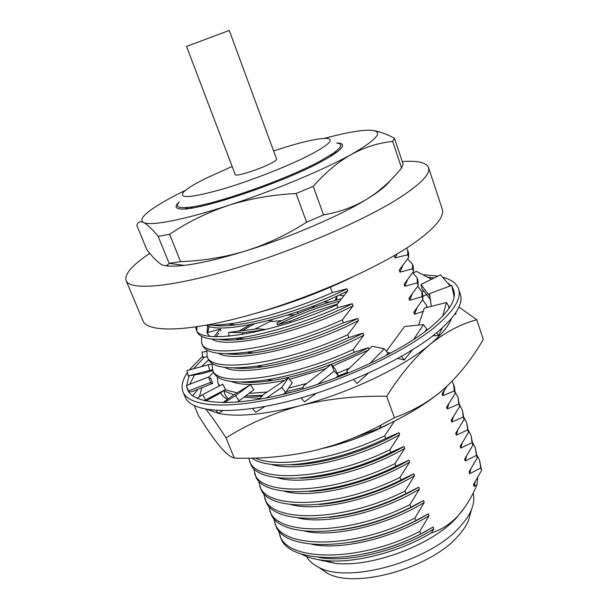 <?xml version="1.0" encoding="UTF-8"?>
<svg xmlns="http://www.w3.org/2000/svg" width="609" height="609" viewBox="0 0 609 609"><rect width="100%" height="100%" fill="white"/><g stroke="black" fill="none" stroke-linecap="round" stroke-linejoin="round"><path stroke-width="0.91" d="M224.211 340.02L225.307 339.304M238.865 331.014L250.17 324.749M423.773 274.781L437.917 276.128M443.078 277.301C451.459 279.607 456.628 283.482 458.592 288.917C461.782 298.364 453.88 311.077 434.887 327.056C403.561 352.885 339.753 382.467 283.695 396.246C227.522 410.108 188.691 406.698 183.043 391.937C180.926 386.449 182.373 380.008 187.389 372.609M458.592 288.917L460.32 294.124C463.563 303.724 455.722 316.566 436.805 332.659C405.594 358.663 341.923 388.283 285.91 401.932C229.791 415.665 190.906 411.996 185.151 397.007L183.043 391.937M211.985 364.304L208.202 364.753L186.872 370.599L188.25 375.951L202.416 373.538L212.846 370.554M189.681 384.302L194.484 375.015M201.465 366.603L208.56 359.843M453.035 288.681L453.705 290.295C456.803 299.476 449.084 311.823 430.548 327.337C400.151 352.268 338.665 380.709 284.677 393.962C230.59 407.292 193.091 404.041 187.633 389.775L187.153 388.375M186.704 385.451L189.087 375.844M193.525 368.78L204.396 357.14M236.223 339.814L238.652 338.33M255.034 329.05L270.845 321.103M339.632 294.832L340.119 294.695M226.731 340.111L228.253 339.114M242.237 330.58L254.433 323.897M428.241 277.194L434.065 278.031M448.353 283.421L450.911 285.659M228.938 336.198L228.664 332.4L257.615 328.761L265.92 329.515M189.315 369.929L202.622 356.128M431.636 279.234L416.213 271.294L413.397 273.137M424.161 290.98L421.93 291.917M427.13 294.482L423.118 296.164M450.135 285.948L440.513 274.842L420.933 284.525L422.06 288.864L430.852 300.115M430.213 296.621L420.933 284.525M454.139 296.834L451.695 285.37L454.116 291.878M455.448 313.262L455.821 314.175L455.989 312.447M451.695 285.37L429.444 293.683L431.324 306.35M455.821 314.175L454.657 314.396M442.667 316.2L446.511 302.483L449.008 306.769L448.521 309.098M436.767 332.689L438.541 335.643L442.225 327.969M446.511 302.483L424.267 308.154L418.543 325.084M438.541 335.643L432.862 335.81M413.526 339.662L423.483 324.589L426.734 328.936L425.181 331.517M401.445 356.425L404.201 359.988L412.43 349.901M423.483 324.589L404.612 326.485L386.403 351.248M390.75 353.151L387.309 352.307M404.201 359.988L397.905 358.404M387.408 353.981L387.941 354.659M369.655 363.748L384.264 348.744L388.1 353.235L385.687 355.839M353.639 379.574L357.026 383.419L368.331 373.203M384.264 348.744L372.122 346.262L346.635 370.919L348.356 373.058M317.677 384.386L334.25 371.01L338.353 375.723L335.224 368.993L331.212 364.388L334.25 371.01M301.029 397.921L304.546 401.887L316.269 393.3M335.506 378.09L338.353 375.723M302.711 389.067L303.609 385.862L331.212 364.388M266.422 397.997L281.731 387.514L285.72 392.478L292.236 382.749L288.339 377.892L281.731 387.514M252.628 408.479L255.704 412.285L264.961 406.454M282.995 394.373L285.72 392.478M259.183 399.314L263.674 394.381L288.339 377.892M224.31 402.625L235.584 395.622L239.109 400.806L253.831 389.806L250.375 384.713L235.584 395.622M216.203 410.474L218.182 413.397L222.81 410.71M237.008 402.115L239.109 400.806M222.825 402.618L232.844 395.485L250.375 384.713M197.05 398.301L202.668 394.617L205.499 399.961L225.589 389.456L217.535 394.701L205.735 400.988M204.342 400.676L205.499 399.961M202.668 394.617L222.78 384.188L225.589 389.456M187.991 390.544L186.392 385.573L188.47 390.963L210.645 382.376L210.425 383.046L212.724 383.327L191.744 391.793L188.721 391.823M186.392 385.573L208.567 377.009L210.645 382.376M212.724 383.327L210.706 378.12L208.986 378.098M212.511 369.732L188.25 375.951M208.202 364.753L209.587 370.12M206.603 351.37L202.013 352.131L202.812 357.376L207.227 356.722M202.013 352.131L206.588 351.431M228.664 332.4L242.443 332.697L242.572 334.425M264.527 329.857L242.443 332.697M294.923 314.731L287.296 315.188M296.986 312.006L298.311 313.315M281.853 320.608L271.865 321.499L269.117 320.433M271.835 319.71L271.865 321.499M336.762 300.031L336.8 296.659L335.772 296.621M329.713 302.087L323.577 301.935M336.8 296.659L335.049 300.519M315.485 306.761L311.374 306.799M343.765 295.692L340.119 295.434L340.119 294.611M402.26 161.568C417.607 160.502 426.361 162.489 428.538 167.528C430.708 173.755 420.971 183.888 399.344 197.933C363.36 220.968 291.856 251.692 230.773 269.673C169.576 287.73 129.648 290.539 126.086 280.612C124.32 274.195 132.229 265.098 149.814 253.314M428.538 167.528L442.164 208.879C444.76 216.423 435.557 227.72 414.569 242.755C379.635 267.389 309.311 298.486 248.609 315.325C187.793 332.248 147.363 332.727 142.932 320.76L126.086 280.612M336.762 143.016C342.951 143.1 344.184 145.117 340.469 149.06C337.485 152.075 331.661 155.957 322.983 160.7C284.822 182.182 196.136 211.863 180.439 208.895C175.042 208.354 174.654 206.025 179.267 201.899M185.798 208.255L185.44 208.818M334.965 152.037L335.43 152.25M336.64 152.288L336.001 152.098M335.628 151.534L334.379 153.887M179.183 202.097C174.935 206.702 178.292 208.423 189.262 207.25C214.376 204.928 288.582 178.711 321.453 160.342L332.727 153.613C341.778 147.302 343.187 143.8 336.952 143.107M232.143 166.463L205.104 178.696C194.164 184.184 186.993 188.63 183.598 192.025C178.171 198.816 190.868 197.925 221.706 189.361C251.372 180.69 290.927 165.062 312.341 153.635C329.317 144.356 334.212 139.278 327.018 138.41C317.533 138.152 299.735 142.331 273.601 150.963M229.281 30.45L186.537 46.429L235.241 174.616C235.12 177.105 259.655 169.386 271.112 163.273C274.956 161.256 276.791 159.878 276.615 159.147L229.281 30.45M245.161 367.463L244.072 368.422M256.891 395.842L256.237 396.398M464.675 507.503L456.484 517.825C431.865 545.139 371.307 567.778 334.813 563.31L317.967 559.58M477.753 477.357L477.007 484.68C471.861 497.089 465.405 507.601 457.656 516.234L457.207 516.714C449.351 524.699 440.718 530.112 431.301 532.944C398.811 552.333 354.301 563.66 325.054 560.539C315.112 559.557 307.035 557.319 300.816 553.825M224.142 391.26C224.447 394.13 225.84 396.604 228.329 398.697M227.431 399.337C224.005 397.532 221.737 395.271 220.633 392.561M473.132 493.062C474.464 498.025 473.916 503.544 471.473 509.626C469.227 515.1 465.459 520.733 460.168 526.503C430.38 561.414 347.191 584.48 318.119 566.956C312.683 564.185 308.801 560.683 306.479 556.466M470.749 512.321L468.671 520.116C466.578 525.255 463.084 530.508 458.204 535.89C430.685 568.357 354.415 589.428 327.117 573.046L320.433 568.524M321.712 560.158L322.184 560.996M322.1 560.973L321.628 560.151M194.332 405.708L198.412 415.536C206.162 427.998 213.18 438.115 219.468 445.895C225.566 453.157 230.507 457.214 234.313 458.075L226.015 437.863C218.075 425.592 211.369 416.054 205.911 409.256M234.313 458.075C262.243 459.057 289.823 456.354 317.061 449.952L334.09 445.088C350.32 439.751 366.047 433.022 381.295 424.907L394.404 417.683L386.669 396.299C356.394 395.675 327.49 398.811 299.971 405.708C272.68 413.29 248.03 424.009 226.015 437.863M394.404 417.683C413.313 410.999 430.228 401.08 445.156 387.918C460.023 374.01 472.729 357.848 483.28 339.419L476.809 319.794C461.34 323.737 445.78 331.913 430.129 344.344C414.851 357.323 400.364 374.642 386.669 396.299M458.95 307.058L476.809 319.794M192.627 395.797L198.039 389.25M451.383 318.591C448.666 326.127 441.586 334.714 430.129 344.344C403.196 367.189 349.033 393.064 299.971 405.708C264.123 414.744 236.909 417.287 218.327 413.313M218.091 413.267L207.951 409.606M199.47 396.672L201.792 387.735M208.712 377.397L213.515 372.198M235.561 354.324L237.053 353.304M441.715 390.909C425.881 404.193 405.084 416.678 379.323 428.363L334.356 445.179L317.061 449.952M249.241 353.479L250.527 352.603M260.058 398.347L243.927 397.205M291.764 392.135L284.03 393.658M261.961 396.269L249.469 396.116M219.636 385.817L217.9 382.985L219.164 386.06M223.419 390.795L233.955 394.822M245.457 396.063L262.791 395.355M286.306 391.602L303.145 387.522M337.881 376.118L347.655 372.198M349.947 368.003L337.18 373.195M307.058 383.358L288.651 388.108M267.503 391.96L248.982 393.429M237.19 392.881L225.102 389.76M217.9 382.985L217.36 376.895M368.666 349.939L332.697 366.093M326.287 368.46L289.496 379.331M284.829 380.351C259.632 385.39 241.781 385.763 231.275 381.478M368.947 349.642L368.247 347.701C339.601 362.941 301.706 375.882 272.908 380.381C260.363 382.353 249.934 382.916 241.613 382.079M368.247 347.701L354.21 352.329C323.897 365.94 294.779 375.098 266.871 379.803C235.584 384.264 217.809 381.744 213.538 372.259L212.503 369.709L212.138 363.504M212.503 369.709C216.126 387.887 289.222 379.377 353.182 349.52L354.21 352.329M353.182 349.52L363.733 335.224C313.749 361.952 242.496 377.557 224.79 367.417M363.733 335.224L362.979 333.146C332.72 349.033 292.366 362.545 263.118 366.74C251.258 368.46 241.514 368.871 233.886 367.958M362.979 333.146L348.812 337.584C316.277 352.025 285.552 361.533 256.633 366.1C228.071 369.884 211.894 367.478 208.111 358.899L207.068 356.341L206.9 350M207.068 356.341C210.379 373.789 283.467 364.479 347.777 334.752L348.812 337.584M216.096 336.693L218.783 333.26M347.777 334.752L358.435 320.578C307.172 347.587 234.534 363.603 218.334 353.281M214.201 336.625L220.207 329.088L220.945 330.923M358.435 320.578L357.673 318.477C325.868 334.958 283.17 349.018 253.671 352.923C242.412 354.446 233.277 354.72 226.282 353.745M207.319 332.613L220.207 329.088M357.673 318.477L343.369 322.709C308.687 337.942 276.494 347.777 246.774 352.215C220.717 355.45 206.002 353.19 202.645 345.448L201.594 342.867L201.663 336.389M201.594 342.867C204.586 359.576 277.658 349.467 342.327 319.854L343.369 322.709M342.327 319.854L353.091 305.809C300.511 333.115 226.495 349.574 211.909 339.068M207.486 333.861L209.1 326.333M353.091 305.809L352.322 303.693C319.017 320.715 274.08 335.315 244.506 338.962C233.78 340.324 225.208 340.484 218.791 339.457M209.732 336.237L207.022 332.925L207.654 325.823M352.322 303.693L337.881 307.72C304.15 322.831 264.527 334.714 237.244 338.178C213.485 340.964 200.117 338.87 197.141 331.897L195.588 326.995M196.951 326.797L196.745 330.542M196.083 329.302C198.74 345.265 271.804 334.326 336.83 304.85L337.881 307.72M336.83 304.85L347.709 290.927C294.779 317.982 220.656 335.034 206.329 325.229M347.709 290.927L346.932 288.795C312.166 306.312 265.06 321.453 235.592 324.863C225.33 326.097 217.268 326.165 211.407 325.084M394.64 255.377L394.251 255.841L394.959 257.881L407.726 254.798L408.647 257.493L408.563 252.857L407.657 250.2L407.726 254.798M397.243 253.846L394.959 257.881M406.515 248.137L407.657 250.2M408.647 257.493L399.192 270.107L399.892 272.139L412.544 268.858L413.458 271.538L413.298 266.689L412.392 264.055L412.544 268.858M402.732 265.646L399.892 272.139M407.634 258.954L412.392 264.055M413.458 271.538L404.094 284.274L404.787 286.283L417.325 282.82L418.231 285.476L417.995 280.429L417.104 277.811L417.325 282.82M407.474 279.927L404.787 286.283M412.689 272.672L417.104 277.811M418.231 285.476L408.959 298.326L409.651 300.321L422.075 296.682L422.973 299.316L422.661 294.063L421.771 291.467L422.075 296.682M412.186 294.101L409.651 300.321M417.667 286.321L421.771 291.467M422.973 299.316L413.785 312.272L414.478 314.252L423.506 311.298M337.416 304.043L313.49 311.846L290.036 321.308L277.476 324.81L276.806 323.067C297.474 312.851 318.987 304.759 341.337 298.791M277.476 324.81C297.283 314.998 317.959 307.126 339.51 301.204M416.868 308.177L414.478 314.252M422.593 299.894L426.414 305.025L426.917 307.476M290.036 321.308L290.485 322.488M447.143 386.106L442.027 393.84L442.682 395.736L454.352 390.909L455.212 393.414L454.405 386.837L453.56 384.363L454.352 390.909M444.372 390.384L442.682 395.736M452.091 381.272L453.56 384.363M455.212 393.414L446.618 407.094L447.265 408.974L458.828 403.988L459.681 406.469L457.976 397.258L458.828 403.988M448.856 403.729L447.265 408.974M455.258 392.318L457.976 397.258M459.681 406.469L451.17 420.248L451.817 422.113L463.274 416.967L464.127 419.441L462.353 410.07L463.274 416.967M453.317 416.975L451.817 422.113M459.719 405.145L462.353 410.07M464.127 419.441L455.692 433.304L456.331 435.161L467.697 429.863L468.534 432.314L466.707 422.783L467.697 429.863M457.755 430.114L456.331 435.161M464.142 417.873L466.707 422.783M468.534 432.314L460.176 446.268L460.815 448.11L472.082 442.659L472.911 445.095L471.023 435.412L472.082 442.659M462.155 443.162L460.815 448.11M468.527 430.525L471.023 435.412M472.911 445.095L464.637 459.14L465.268 460.975L476.436 455.372L477.258 457.785L475.317 447.958L476.436 455.372M466.532 456.111L465.268 460.975M472.881 443.086L475.317 447.958M477.258 457.785L469.059 471.922L469.691 473.741L480.752 467.994L481.574 470.392L479.58 460.412L480.752 467.994M470.886 468.968L469.691 473.741M477.197 455.562L479.58 460.412M481.574 470.392L473.452 484.619L474.076 486.416L477.007 484.68M475.21 481.727L474.076 486.416M431.301 532.944L433.798 528.878C399.093 550.909 348.371 563.158 318.918 557.41M433.798 528.878L433.121 527.013L420.697 533.948C361.061 565.152 288.057 564.269 280.658 537.458L278.328 529.914M427.29 530.477C407.497 541.622 386.494 549.425 364.281 553.885M279.714 535.136C287.067 561.833 360.071 562.594 419.768 531.413L420.697 533.948M419.768 531.413L429.041 515.724C393.315 538.158 341.032 550.544 311.907 544.339M429.041 515.724L428.355 513.836C404.406 528.193 378.768 537.64 351.439 542.17M428.355 513.836L415.818 520.619C355.869 551.731 282.85 551.488 275.71 525.278L273.403 517.665M274.758 522.941C281.853 549.044 354.872 549.158 414.881 518.053L415.818 520.619M414.881 518.053L424.245 502.463C387.507 525.285 333.671 537.823 304.949 531.185M424.245 502.463L423.552 500.56C397.091 516.158 369.206 525.948 339.913 529.929M423.552 500.56L410.9 507.175C350.639 538.204 277.597 538.622 270.723 513.014L268.447 505.333M269.772 510.662C276.593 536.156 349.635 535.608 409.956 504.602L410.9 507.175M409.956 504.602L419.411 489.103C381.653 512.306 326.287 525.004 298.045 517.954M419.411 489.103L418.718 487.192C389.912 503.871 360.086 513.92 329.218 517.33M418.718 487.192L405.944 493.64C345.372 524.57 272.314 525.658 265.707 500.667L263.461 492.909M264.748 498.299C271.302 523.169 344.359 521.959 404.993 491.044L405.944 493.64M404.993 491.044L414.539 475.644C375.753 499.213 318.872 512.085 291.193 504.648M414.539 475.644L413.838 473.718C385.999 490.382 348.066 502.638 319.124 504.48M413.838 473.718L400.943 479.999C340.058 510.837 266.986 512.595 260.652 488.228L258.444 480.394M259.685 485.845C265.966 510.091 339.038 508.203 399.991 477.38L400.943 479.999M399.991 477.38L409.629 462.079C369.808 485.997 311.435 499.06 284.38 491.265M409.629 462.079L408.928 460.138C379.453 477.601 338.909 490.253 309.471 491.417M408.928 460.138L395.911 466.25C334.706 496.99 261.619 499.441 255.567 475.705L253.397 467.788M254.592 473.307C260.591 496.914 333.679 494.333 394.952 463.609L395.911 466.25M394.952 463.609L404.688 448.414C363.809 472.675 303.96 485.936 277.613 477.806M404.688 448.414L403.98 446.458C372.936 464.644 329.88 477.677 300.191 478.187M403.98 446.458L390.841 452.396C329.309 483.036 256.214 486.188 250.444 463.091L248.685 458.151M249.462 460.678C255.179 483.645 328.274 480.356 389.867 449.739L390.841 452.396M389.867 449.739L399.702 434.643C357.765 459.239 296.446 472.721 270.891 464.264M399.702 434.643L398.994 432.672C366.428 451.543 320.958 464.926 291.201 464.804M398.994 432.672L385.733 438.434C333.671 464.012 269.894 472.15 251.898 458.097M255.354 458.014C277.026 468.702 336.472 459.376 384.751 435.755L385.733 438.434M384.751 435.755L394.373 421.2M389.433 423.651C368.536 434.628 346.605 442.834 323.63 448.254M271.759 380.564L272.139 380.305M346.932 288.795L332.354 292.617C296.956 308.337 255.323 320.722 227.979 323.996C220.039 324.978 213.302 325.297 207.783 324.962M330.375 287.204L332.354 292.617M188.204 208.544L185.715 207.585M186.331 207.996L186.544 207.524M324.384 138.357C340.484 134.041 353.433 131.415 363.223 130.471L368.285 130.197C384.804 130.227 379.262 138.251 351.644 154.26C324.117 169.667 272.916 191.051 228.299 205.454C183.355 220.115 150.339 226.274 143.602 222.498C139.811 220.344 142.3 216.111 151.07 209.793C158.089 204.769 167.924 199.082 180.569 192.733L185.555 190.267M143.602 222.498C147.195 224.325 152.044 228.954 158.157 236.383L169.119 263.362C167.178 266.141 164.316 266.323 160.532 263.933C156.62 261.215 152.022 256.397 146.754 249.484L136.835 225.33C137.916 221.973 140.169 221.029 143.602 222.498M169.584 234.298C187.405 222.239 206.976 212.625 228.299 205.454C249.857 198.648 272.459 194.682 296.103 193.54L306.578 222.171C287.227 234.587 266.97 244.171 245.792 250.916C224.439 257.31 202.706 260.873 180.599 261.619L169.584 234.298L158.157 236.383M401.59 167.977L403.196 164.354L394.419 138.22L392.668 141.463L401.59 167.977C393.825 177.622 385.04 186.148 375.235 193.563L367.212 198.968C354.133 206.854 339.578 212.168 323.546 214.916L313.239 186.362L296.103 193.54M313.239 186.362C325.434 172.53 338.239 161.827 351.644 154.26C365.316 147.005 378.988 142.734 392.668 141.463M394.419 138.22C386.799 134.155 379.887 131.62 373.675 130.608M180.599 261.619L169.119 263.362M323.546 214.916L306.578 222.171M389.813 180.987C387.24 184.603 382.224 188.973 374.763 194.096L367.212 198.968C340.469 215.571 290.112 237.274 245.792 250.916C220.549 258.665 199.98 263.491 184.101 265.379C175.902 266.323 169.645 266.399 165.328 265.608M335.765 151.428L336.191 152.623M330.284 156.513L332.727 153.613M468.671 520.116L471.473 509.626M306.906 463.19L307.111 463.769M311.785 476.984L311.93 477.387M351.949 277.331C321.034 292.221 289.031 304.188 255.932 313.232M327.117 573.046L318.119 566.956M379.323 428.363L381.295 424.907M272.908 380.381L266.871 379.803M263.118 366.74L256.633 366.1M253.671 352.923L246.774 352.215M244.506 338.962L237.244 338.178M426.414 305.025L427.221 307.393M456.484 517.825L457.207 516.714M334.813 563.31L325.054 560.539M235.592 324.863L227.979 323.996M193.007 207.836L189.262 207.25M185.539 207.593L186.004 208.773M184.101 265.379L169.142 263.362M374.763 194.096L375.235 193.563"/></g></svg>

